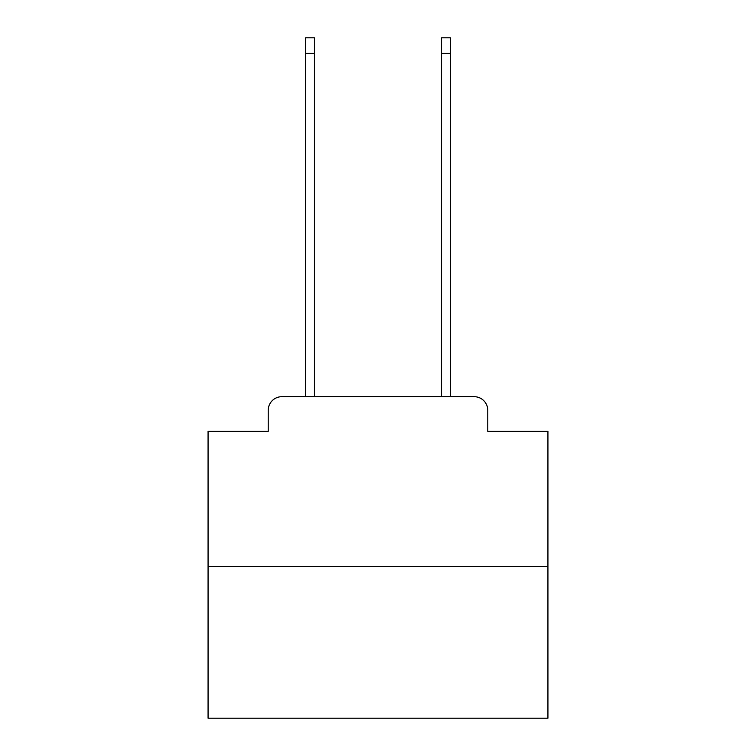 <?xml version="1.0" encoding="UTF-8"?>
<svg xmlns="http://www.w3.org/2000/svg" width="756" height="756" viewBox="0 0 756 756"><rect width="100%" height="100%" fill="white"/><g stroke="black" fill="none" stroke-linecap="round" stroke-linejoin="round"><path stroke-width="1.13" d="M268.229 410.291L268.229 431.355L268.229 410.291A13.599 13.599 0 0 1 281.818 396.692L305.613 396.692L305.613 37.8L314.449 37.8L314.449 396.692L324.985 396.692M547.93 566.622L208.07 566.622L208.07 718.2L547.93 718.2L547.93 431.355L487.771 431.355L487.771 410.291A13.599 13.599 0 0 0 474.182 396.692L281.818 396.692M208.07 566.622L208.07 431.355L268.229 431.355M431.014 396.692L441.551 396.692L441.551 37.8L450.387 37.8L450.387 396.692L474.182 396.692M487.771 431.355L487.771 410.291M305.613 53.43L314.449 53.43M450.387 53.43L441.551 53.43"/></g></svg>
